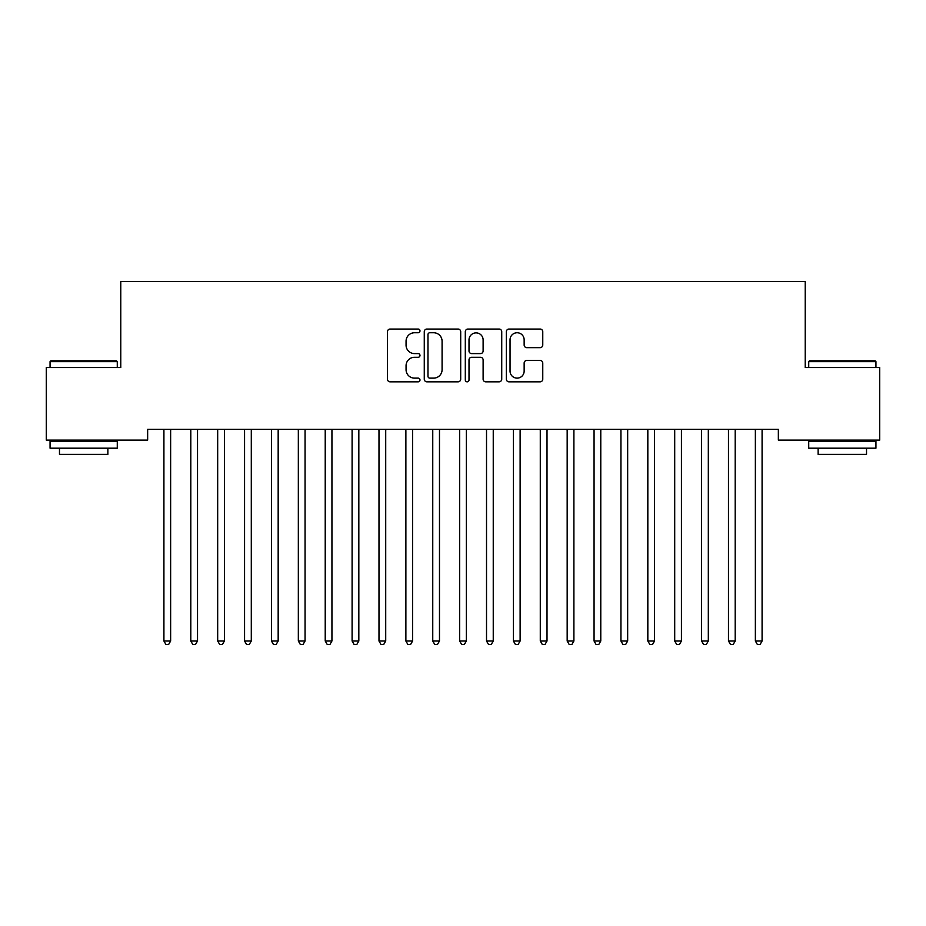 <?xml version="1.0" encoding="UTF-8"?>
<svg xmlns="http://www.w3.org/2000/svg" width="926" height="926" viewBox="0 0 926 926"><rect width="100%" height="100%" fill="white"/><g stroke="black" fill="none" stroke-linecap="round" stroke-linejoin="round"><path stroke-width="1.39" d="M419.987 330.895A1.852 1.852 0 0 0 418.135 329.054L390.101 329.054A2.639 2.639 0 0 0 387.462 331.693L387.462 379.185A2.639 2.639 0 0 0 390.101 381.825L418.135 381.825A1.852 1.852 0 0 0 419.987 379.984A1.852 1.852 0 0 0 418.135 378.132L414.512 378.132A8.45 8.45 0 0 1 406.063 369.682L406.063 365.724A8.45 8.45 0 0 1 414.512 357.286L418.135 357.286A1.852 1.852 0 0 0 419.987 355.434A1.852 1.852 0 0 0 418.135 353.593L414.512 353.593A8.45 8.45 0 0 1 406.063 345.143L406.063 341.185A8.45 8.45 0 0 1 414.512 332.747L418.135 332.747A1.852 1.852 0 0 0 419.987 330.895M540.124 347.655A2.639 2.639 0 0 0 542.763 345.016L542.763 331.693A2.639 2.639 0 0 0 540.124 329.054L508.976 329.054A2.639 2.639 0 0 0 506.348 331.693L506.348 379.185A2.639 2.639 0 0 0 508.976 381.825L540.124 381.825A2.639 2.639 0 0 0 542.763 379.185L542.763 363.085A2.639 2.639 0 0 0 540.124 360.457L526.79 360.457A2.639 2.639 0 0 0 524.151 363.085L524.151 371.071A7.061 7.061 0 0 1 517.102 378.132A7.061 7.061 0 0 1 510.041 371.071L510.041 339.807A7.061 7.061 0 0 1 517.102 332.747A7.061 7.061 0 0 1 524.151 339.807L524.151 345.016A2.639 2.639 0 0 0 526.79 347.655L540.124 347.655M778.349 429.363L147.651 429.363L147.651 440.116L46.3 440.116L46.3 367.541L120.774 367.541L120.774 281.504L805.226 281.504L805.226 367.541L879.7 367.541L879.7 440.116L778.349 440.116L778.349 429.363M460.697 331.693A2.639 2.639 0 0 0 458.057 329.054L426.909 329.054A2.639 2.639 0 0 0 424.27 331.693L424.27 379.185A2.639 2.639 0 0 0 426.909 381.825L458.057 381.825A2.639 2.639 0 0 0 460.697 379.185L460.697 331.693M467.943 329.054L499.091 329.054A2.639 2.639 0 0 1 501.73 331.693L501.73 379.185A2.639 2.639 0 0 1 499.091 381.825L485.756 381.825A2.639 2.639 0 0 1 483.117 379.185L483.117 359.925A2.639 2.639 0 0 0 480.478 357.286L471.647 357.286A2.639 2.639 0 0 0 469.007 359.925L469.007 379.984A1.852 1.852 0 0 1 467.155 381.825A1.852 1.852 0 0 1 465.303 379.984L465.303 331.693A2.639 2.639 0 0 1 467.943 329.054M429.814 332.747A1.852 1.852 0 0 0 427.974 334.587L427.974 376.28A1.852 1.852 0 0 0 429.814 378.132L433.646 378.132A8.45 8.45 0 0 0 442.084 369.682L442.084 341.185A8.45 8.45 0 0 0 433.646 332.747L429.814 332.747M483.117 339.935A7.061 7.061 0 0 0 476.057 332.874A7.061 7.061 0 0 0 469.007 339.935L469.007 350.954A2.639 2.639 0 0 0 471.647 353.593L480.478 353.593A2.639 2.639 0 0 0 483.117 350.954L483.117 339.935M170.986 429.363L170.835 429.768A2.685 2.685 0 0 0 170.639 430.764L170.639 641L163.914 641L163.914 430.764A2.685 2.685 0 0 0 163.717 429.768L163.566 429.363M170.639 641L168.625 644.496L165.928 644.496L163.914 641M197.527 430.764A2.685 2.685 0 0 1 197.713 429.768A2.685 2.685 0 0 0 197.527 430.764L197.527 641L190.802 641L190.802 430.764A2.685 2.685 0 0 0 190.606 429.768L190.443 429.363M224.405 430.764A2.685 2.685 0 0 1 224.601 429.768A2.685 2.685 0 0 0 224.405 430.764L224.405 641L217.679 641L217.679 430.764A2.685 2.685 0 0 0 217.494 429.768L217.332 429.363M197.527 641L195.502 644.496L192.816 644.496L190.802 641M224.405 641L222.39 644.496L219.705 644.496L217.679 641M50.062 361.626L50.872 360.816L116.468 360.816L117.278 361.626L50.062 361.626L50.062 367.541M117.278 448.184L50.062 448.184L50.062 441.47L117.278 441.47L117.278 448.184M107.867 448.184L107.867 454.365L59.472 454.365L59.472 448.184M808.722 361.626L809.532 360.816L875.128 360.816L875.938 361.626L808.722 361.626L808.722 367.541M875.938 448.184L808.722 448.184L808.722 441.47L875.938 441.47L875.938 448.184M866.528 448.184L866.528 454.365L818.133 454.365L818.133 448.184M251.293 430.764A2.685 2.685 0 0 1 251.478 429.768A2.685 2.685 0 0 0 251.293 430.764L251.293 641L244.568 641L244.568 430.764A2.685 2.685 0 0 0 244.371 429.768L244.221 429.363M278.17 430.764A2.685 2.685 0 0 1 278.367 429.768A2.685 2.685 0 0 0 278.17 430.764L278.17 641L271.457 641L271.457 430.764A2.685 2.685 0 0 0 271.26 429.768L271.098 429.363M251.293 641L249.268 644.496L246.582 644.496L244.568 641M278.17 641L276.156 644.496L273.471 644.496L271.457 641M305.059 430.764A2.685 2.685 0 0 1 305.256 429.768A2.685 2.685 0 0 0 305.059 430.764L305.059 641L298.334 641L298.334 430.764A2.685 2.685 0 0 0 298.137 429.768L297.987 429.363M305.059 641L303.045 644.496L300.348 644.496L298.334 641M331.936 430.764A2.685 2.685 0 0 1 332.133 429.768A2.685 2.685 0 0 0 331.936 430.764L331.936 641L325.223 641L325.223 430.764A2.685 2.685 0 0 0 325.026 429.768L324.864 429.363M331.936 641L329.922 644.496L327.237 644.496L325.223 641M358.825 430.764A2.685 2.685 0 0 1 359.022 429.768A2.685 2.685 0 0 0 358.825 430.764L358.825 641L352.1 641L352.1 430.764A2.685 2.685 0 0 0 351.915 429.768L351.753 429.363M385.714 430.764A2.685 2.685 0 0 1 385.899 429.768A2.685 2.685 0 0 0 385.714 430.764L385.714 641L378.989 641L378.989 430.764A2.685 2.685 0 0 0 378.792 429.768L378.63 429.363M412.591 430.764A2.685 2.685 0 0 1 412.788 429.768A2.685 2.685 0 0 0 412.591 430.764L412.591 641L405.877 641L405.877 430.764A2.685 2.685 0 0 0 405.681 429.768L405.519 429.363M439.48 430.764A2.685 2.685 0 0 1 439.676 429.768A2.685 2.685 0 0 0 439.48 430.764L439.48 641L432.755 641L432.755 430.764A2.685 2.685 0 0 0 432.558 429.768L432.407 429.363M466.357 430.764A2.685 2.685 0 0 1 466.554 429.768A2.685 2.685 0 0 0 466.357 430.764L466.357 641L459.643 641L459.643 430.764A2.685 2.685 0 0 0 459.446 429.768L459.284 429.363M493.245 430.764A2.685 2.685 0 0 1 493.442 429.768A2.685 2.685 0 0 0 493.245 430.764L493.245 641L486.52 641L486.52 430.764A2.685 2.685 0 0 0 486.324 429.768L486.173 429.363M520.123 430.764A2.685 2.685 0 0 1 520.319 429.768A2.685 2.685 0 0 0 520.123 430.764L520.123 641L513.409 641L513.409 430.764A2.685 2.685 0 0 0 513.212 429.768L513.05 429.363M547.011 430.764A2.685 2.685 0 0 1 547.208 429.768A2.685 2.685 0 0 0 547.011 430.764L547.011 641L540.286 641L540.286 430.764A2.685 2.685 0 0 0 540.101 429.768L539.939 429.363M573.9 430.764A2.685 2.685 0 0 1 574.085 429.768A2.685 2.685 0 0 0 573.9 430.764L573.9 641L567.175 641L567.175 430.764A2.685 2.685 0 0 0 566.978 429.768L566.816 429.363M358.825 641L356.811 644.496L354.126 644.496L352.1 641M385.714 641L383.688 644.496L381.003 644.496L378.989 641M412.591 641L410.577 644.496L407.891 644.496L405.877 641M439.48 641L437.466 644.496L434.769 644.496L432.755 641M466.357 641L464.343 644.496L461.657 644.496L459.643 641M493.245 641L491.231 644.496L488.534 644.496L486.52 641M520.123 641L518.109 644.496L515.423 644.496L513.409 641M547.011 641L544.997 644.496L542.312 644.496L540.286 641M573.9 641L571.874 644.496L569.189 644.496L567.175 641M600.777 430.764A2.685 2.685 0 0 1 600.974 429.768A2.685 2.685 0 0 0 600.777 430.764L600.777 641L594.064 641L594.064 430.764A2.685 2.685 0 0 0 593.867 429.768L593.705 429.363M600.777 641L598.763 644.496L596.078 644.496L594.064 641M627.666 430.764A2.685 2.685 0 0 1 627.863 429.768A2.685 2.685 0 0 0 627.666 430.764L627.666 641L620.941 641L620.941 430.764A2.685 2.685 0 0 0 620.744 429.768L620.594 429.363M627.666 641L625.652 644.496L622.955 644.496L620.941 641M654.543 430.764A2.685 2.685 0 0 1 654.74 429.768A2.685 2.685 0 0 0 654.543 430.764L654.543 641L647.83 641L647.83 430.764A2.685 2.685 0 0 0 647.633 429.768L647.471 429.363M654.543 641L652.529 644.496L649.844 644.496L647.83 641M681.432 430.764A2.685 2.685 0 0 1 681.629 429.768A2.685 2.685 0 0 0 681.432 430.764L681.432 641L674.707 641L674.707 430.764A2.685 2.685 0 0 0 674.522 429.768L674.36 429.363M681.432 641L679.418 644.496L676.732 644.496L674.707 641M708.321 430.764A2.685 2.685 0 0 1 708.506 429.768A2.685 2.685 0 0 0 708.321 430.764L708.321 641L701.595 641L701.595 430.764A2.685 2.685 0 0 0 701.399 429.768L701.237 429.363M708.321 641L706.295 644.496L703.61 644.496L701.595 641M735.198 430.764A2.685 2.685 0 0 1 735.394 429.768A2.685 2.685 0 0 0 735.198 430.764L735.198 641L728.473 641L728.473 430.764A2.685 2.685 0 0 0 728.287 429.768L728.125 429.363M735.198 641L733.184 644.496L730.498 644.496L728.473 641M762.086 430.764A2.685 2.685 0 0 1 762.283 429.768A2.685 2.685 0 0 0 762.086 430.764L762.086 641L755.361 641L755.361 430.764A2.685 2.685 0 0 0 755.165 429.768L755.014 429.363M762.086 641L760.072 644.496L757.375 644.496L755.361 641M117.278 367.541L117.278 361.626M101.953 441.47L101.953 440.116M65.387 441.47L65.387 440.116M875.938 367.541L875.938 361.626M860.613 441.47L860.613 440.116M824.047 441.47L824.047 440.116"/></g></svg>
